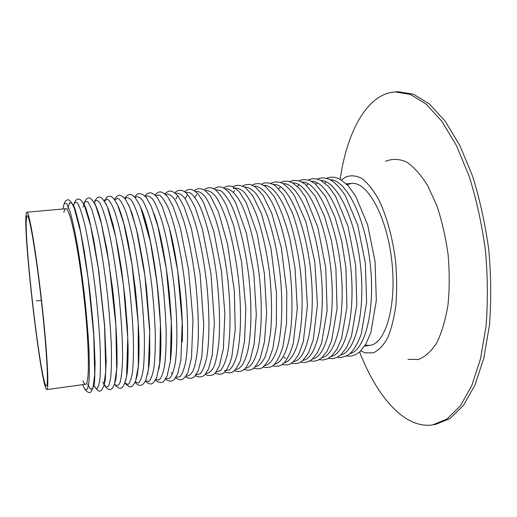 <?xml version="1.0" encoding="UTF-8"?>
<svg xmlns="http://www.w3.org/2000/svg" width="517" height="517" viewBox="0 0 517 517"><rect width="100%" height="100%" fill="white"/><g stroke="black" fill="none" stroke-linecap="round" stroke-linejoin="round"><path stroke-width="0.78" d="M25.973 215.751C23.75 241.187 41.567 390.858 46.86 389.572C49.309 390.219 47.125 349.893 41.528 300.351C35.957 250.816 29.12 211.007 26.878 212.19C26.432 212.254 26.134 213.443 25.973 215.751M26.373 219.034C26.529 216.869 26.819 215.757 27.239 215.699C29.398 214.581 35.97 252.871 41.308 300.377C46.672 347.883 48.785 386.671 46.433 386.07C41.366 387.459 24.189 243.126 26.373 219.034M360.75 350.907L365.086 352.814L373.293 352.846C378.612 350.474 383.388 345.492 387.634 337.892C391.414 328.844 394.187 317.755 395.951 304.616C397.024 290.606 396.875 275.891 395.492 260.471C392.558 237.439 386.638 216.054 378.871 199.905C373.436 190.211 367.781 183.07 361.894 178.481C356.051 175.463 350.52 175.037 345.298 177.208L341.491 180.032M407.958 359.341L418.311 359.541C425.077 356.969 431.23 351.405 436.762 342.849C441.751 332.625 445.486 320.017 447.968 305.03C449.583 289.016 449.622 272.188 448.097 254.545C445.66 237.006 441.873 220.604 436.736 205.352L427.727 185.668C420.948 174.811 413.865 166.907 406.485 161.957C399.156 158.803 392.209 158.583 385.65 161.304M365.189 345.188L369.668 345.382C385.579 344.038 396.933 305.676 391.796 260.885C386.839 216.08 367.232 181.202 351.424 183.438L347.101 184.621M82.888 381.113C83.877 383.304 84.762 384.357 85.544 384.273C89.745 384.667 89.338 344.555 83.799 295.588C78.3 246.622 69.769 207.427 65.769 208.745C64.993 208.836 64.367 210.044 63.888 212.358L63.875 212.416M340.147 179.244C347.049 131.854 366.889 93.861 395.195 91.91L398.174 91.722L413.49 94.236L429.394 103.969L445.137 121.152L459.846 145.516L472.583 176.187C479.841 199.323 485.25 223.913 488.804 249.957C491.131 276.136 491.331 301.314 489.405 325.49L483.809 358.223L474.897 385.249L463.368 405.502L450.029 418.531L435.657 424.392L432.315 424.935C404.41 428.961 376.803 396.423 359.612 351.974M395.195 91.91L410.427 94.43L426.247 104.182L441.912 121.385L456.55 145.781L469.236 176.484C476.474 199.652 481.87 224.268 485.431 250.338C487.764 276.543 487.977 301.747 486.077 325.936L480.539 358.701L471.698 385.74L460.253 406L446.998 419.022L432.71 424.871M36.429 300.926L41.308 300.377M87.612 383.989L90.54 389.243L92.886 388.215L94.437 380.493L94.999 366.198C94.85 353.602 94.126 338.751 92.827 321.632L90.204 294.871C88.026 276.627 85.609 259.663 82.959 243.985L79.004 224.262L75.275 210.445L72.05 203.265L69.53 202.787L67.843 208.558M93.583 385.456L96.382 388.881C98.004 388.39 99.219 384.693 100.033 377.798C100.556 369.048 100.544 357.602 99.994 343.456C99.122 328.095 97.765 311.686 95.91 294.225C92.853 268.065 88.969 243.74 85.066 225.935C82.5 215.408 80.154 208.015 78.015 203.75C76.07 201.378 74.513 202.063 73.343 205.798M82.565 384.68L85.376 389.954L87.593 388.946L89.008 381.236C89.506 372.789 89.447 361.312 88.827 346.804C87.871 330.906 86.423 313.813 84.471 295.517C82.3 277.241 79.909 260.251 77.304 244.541C74.681 230.259 72.186 219.059 69.821 210.936L66.725 203.73L64.334 203.239L62.777 209.01M325.872 182.462L324.993 183.212M349.86 353.718C365.183 350.345 375.491 309.954 370.159 263.327C364.983 216.681 345.944 179.599 330.253 179.716M317.005 183.225L315.835 184.259M340.587 355.03C355.651 351.987 365.745 311.434 360.375 264.426C355.153 217.405 336.283 180.116 320.921 180.498M308.08 184L306.633 185.338M331.268 356.349C346.067 353.647 355.948 312.927 350.532 265.538C345.266 218.129 326.57 180.627 311.538 181.293M299.104 184.789L297.391 186.45M321.904 357.667C336.438 355.328 346.093 314.433 340.632 266.656C335.32 218.853 316.811 181.137 302.115 182.087M312.494 358.985C326.757 357.021 336.179 315.958 330.673 267.774C325.316 219.57 306.995 181.641 292.654 182.895M280.595 186.747L278.773 188.789M303.04 360.304C317.024 358.727 326.208 317.503 320.656 268.905C315.254 220.287 297.126 182.139 283.142 183.716M293.546 361.629C307.247 360.452 316.178 319.06 310.581 270.036C305.133 220.998 287.213 182.63 273.59 184.537M284.001 362.947C289.714 361.629 294.393 354.849 298.031 342.622C302.374 325.225 303.369 298.755 300.448 271.179C297.805 250.125 293.669 231.551 288.047 215.46C280.466 195.62 271.599 185.105 263.993 185.37M274.417 364.272C281.726 363.07 287.866 350.933 290.728 329.814C292.544 312.791 292.389 293.63 290.257 272.33C286.948 244.554 280.13 218.762 272.155 202.729C265.99 191.6 260.057 186.094 254.351 186.217M264.782 365.597C270.242 364.621 274.682 358.029 278.114 345.821C282.179 328.398 282.986 301.54 280.001 273.487C277.325 252.05 273.241 233.186 267.741 216.888C264.006 207.162 260.129 199.446 256.115 193.752C252.128 189.325 248.309 187.096 244.67 187.07M234.699 190.624L233.471 192.162M255.107 366.915C258.649 366.165 261.854 363.096 264.723 357.706C267.321 350.985 269.299 342.222 270.669 331.41C272.213 313.451 271.748 293.352 269.273 271.121C266.268 249.039 261.912 230 256.199 214.012C252.354 204.603 248.425 197.41 244.412 192.421C240.457 188.802 236.734 187.49 233.251 188.492M245.381 368.24C250.571 367.652 254.771 361.273 257.977 349.091C261.764 331.649 262.358 304.377 259.314 275.813C255.928 247.288 249.272 220.837 241.704 204.674C235.985 193.52 230.239 188.214 225.166 188.808M235.61 369.558C240.554 369.216 244.851 362.882 247.83 350.752C251.462 333.31 251.96 305.825 248.871 276.989C245.465 248.192 238.867 221.509 231.442 205.314C227.693 198.095 224.016 193.164 220.404 190.508L215.35 189.7M224.52 370.605L229.335 369.972C232.333 367.354 234.905 362.346 237.051 354.953C240.903 338.318 241.626 310.659 238.68 281.009C236.043 258.261 232.081 238.208 226.808 220.849C223.254 210.548 219.602 202.483 215.867 196.647C212.183 192.221 208.726 190.204 205.482 190.605M196.622 194.392L194.941 197.3M215.932 372.175L220.41 370.663C223.163 367.477 225.483 361.971 227.37 354.145C230.698 336.709 230.963 308.765 227.81 279.367C225.037 256.871 221.089 237.2 215.951 220.345C212.5 210.361 208.991 202.58 205.417 197.009C201.908 192.822 198.631 190.993 195.575 191.523M186.954 195.413L185.474 198.14M206.018 373.474C209.023 373.474 211.718 371.083 214.122 366.307C216.274 360.136 217.883 351.786 218.956 341.246C220.113 323.571 219.518 303.343 217.185 280.563C213.689 250.887 207.272 223.447 200.305 207.162C196.809 199.956 193.416 195.155 190.14 192.751L185.622 192.46M177.221 196.492L175.961 198.98M196.059 374.767L200.26 373.713C202.826 370.773 204.971 365.409 206.69 357.635C209.702 340.225 209.728 311.796 206.49 281.765C203.679 258.784 199.782 238.744 194.806 221.644C191.477 211.563 188.13 203.769 184.756 198.282C181.467 194.224 178.423 192.602 175.625 193.423M186.049 376.04C188.86 376.402 191.374 374.289 193.591 369.707C195.568 363.671 197.016 355.353 197.94 344.742C198.877 326.86 198.14 306.277 195.736 282.98C192.899 259.728 189.028 239.494 184.136 222.271C180.879 212.132 177.615 204.344 174.345 198.903C171.166 194.928 168.245 193.429 165.582 194.405M171.263 372.537L172.452 374.205M175.987 377.3L179.903 376.79C182.281 374.127 184.246 368.944 185.797 361.247C188.472 343.895 188.233 314.918 184.912 284.195C181.318 253.504 175.095 225.205 168.626 208.887C165.408 201.72 162.338 197.106 159.423 195.045L155.494 195.413M182.307 340.309C183.238 309.198 178.022 262.113 170.242 231.48M165.879 378.534L169.654 378.334C171.935 375.833 173.802 370.76 175.263 363.102C177.77 345.795 177.396 316.527 174.022 285.423C171.133 261.596 167.327 240.935 162.609 223.447C159.488 213.211 156.405 205.43 153.349 200.118C150.408 196.331 147.746 195.109 145.367 196.46M170.759 357.596C174.617 323.383 166.041 247.656 154.667 215.447M155.72 379.743L159.346 379.879C161.53 377.559 163.307 372.602 164.677 365.002C165.75 355.935 166.248 344.774 166.164 331.507C165.718 317.335 164.69 302.38 163.068 286.657C160.147 262.507 156.373 241.62 151.746 223.99C148.696 213.702 145.704 205.94 142.77 200.699C139.945 197.029 137.419 195.975 135.189 197.546M159.171 367.257C165.266 335.572 154.312 238.415 141.328 208.92M145.51 380.906L148.986 381.423C151.08 379.31 152.761 374.482 154.04 366.954C155.022 357.906 155.436 346.694 155.281 333.31C154.777 318.983 153.698 303.841 152.05 287.898C149.096 263.399 145.348 242.266 140.818 224.494C137.839 214.161 134.943 206.419 132.126 201.268C129.437 197.733 127.053 196.867 124.978 198.677M135.241 382.024L138.582 382.961C140.572 381.081 142.156 376.408 143.345 368.957C144.237 359.942 144.566 348.678 144.34 335.165C143.765 320.669 142.64 305.327 140.96 289.152C138.995 273.002 136.682 257.796 134.019 243.533C131.234 230.311 128.403 219.408 125.521 210.813C122.71 203.808 120.125 199.614 117.766 198.218L114.722 199.879M124.92 383.071L128.119 384.493C130.013 382.871 131.505 378.386 132.591 371.025C133.392 362.049 133.644 350.739 133.341 337.09C132.701 322.414 131.518 306.852 129.806 290.405C127.815 273.997 125.502 258.558 122.865 244.108C120.125 230.731 117.365 219.757 114.58 211.188C111.885 204.254 109.43 200.215 107.219 199.058L104.428 201.152M114.541 384.021C116.687 386.373 118.529 385.844 120.08 382.438C121.398 377.281 122.225 369.293 122.561 358.481C122.671 340.47 121.282 316.772 118.574 291.672C115.627 266.598 111.711 243.184 107.594 225.651C104.861 215.182 102.276 207.582 99.846 202.845C97.577 199.866 95.658 199.762 94.094 202.535M102.657 381.934L105.953 387.11L108.686 386.031L110.619 378.289C111.439 369.849 111.659 358.404 111.278 343.954C110.522 328.133 109.19 311.131 107.278 292.945C105.093 274.792 102.612 257.918 99.826 242.324C96.983 228.152 94.223 217.043 91.541 208.997L87.942 201.882L85.034 201.436L82.972 207.22M351.424 183.438L346.358 183.884M74.642 207.957L74.248 207.989L74.642 207.957M65.769 208.745L26.878 212.19M369.668 345.382L364.627 346.067M94.378 383.065L93.978 383.116L94.378 383.065M85.544 384.273L46.86 389.572M93.48 385.966C93.674 386.987 93.861 386.819 94.049 385.449L94.65 380.208L95.076 362.863L93.739 332.754L89.512 288.447L84.31 251.449L79.553 226.233L75.398 210.193C72.535 202.212 73.466 204.906 73.13 205.327M85.021 389.592C87.987 392.862 90.094 393.437 91.328 391.33L93.092 387.537L94.714 374.534L93.739 334.589L88.116 278.191L80.73 232.663L74.241 207.97C72.354 203.679 70.674 201.081 69.2 200.176C67.339 199.129 65.627 200.299 64.069 203.679M346.403 356.006L351.037 356.123L355.547 354.72L359.942 351.676L365.874 344.038L370.863 332.457L376.331 300.435L375.058 261.44L367.6 224.682L355.522 195.872L347.902 185.461L339.947 179.134L335.229 177.396L330.706 177.124L326.376 178.255M337.342 357.221C341.834 357.971 346.177 356.652 350.384 353.273C354.533 348.949 358.165 342.532 361.286 334.021L366.618 302.128L365.357 263.14L357.764 225.257L345.459 195.846C340.755 188.653 335.914 183.399 330.945 180.078C326.117 177.686 321.561 177.35 317.276 179.082M328.243 358.449L332.593 358.682L336.826 357.48L340.865 354.791L346.7 347.359L351.45 336.244L356.814 304.416L355.631 265.124L347.922 225.968L335.371 195.859L328.489 186.514L321.322 180.711L316.785 178.966L312.346 178.714L308.126 179.916M319.086 359.67L323.299 359.974L327.416 358.856L331.294 356.323L336.916 349.246L341.563 338.499L346.913 307.395L345.931 267.858L341.685 241.232L335.113 217.547L325.678 196.622L315.053 183.613L308.94 180.162L302.968 179.528L298.929 180.756M309.883 360.905L313.974 361.26L317.968 360.233L321.736 357.809L327.119 351.095L331.552 340.981L337.071 308.584L335.895 268.084L331.449 240.812L324.553 216.429L315.215 196.163L305.12 184.071L299.201 180.84L293.566 180.349L289.682 181.609M300.629 362.133L304.584 362.559L308.449 361.622L312.1 359.321L317.231 353.021L321.587 343.21L327.125 310.665L325.749 267.909L317.787 227.157L305.463 196.983L298.891 187.968L292.292 182.701L288.189 181.234L284.182 181.17L280.382 182.469M291.323 363.367C299.065 363.987 301.262 363.839 308.63 352.542L313.237 339.805L317.438 304.642L314.795 261.951L305.941 221.967L294.457 195.801C290.224 189.713 286.159 185.525 282.263 183.244C278.314 181.519 274.572 181.545 271.037 183.335M283.846 357.131L285.688 358.378M281.972 364.601C289.268 365.422 291.846 365.176 298.871 354.074L303.35 341.427L307.395 306.116L305.056 265.867C302.096 246.435 297.947 228.934 292.616 213.379L283.575 194.967L274.934 185.409C269.26 182.423 264.827 182.023 261.647 184.214M272.562 365.836C277.448 366.896 281.332 365.862 284.214 362.747C287.4 359.244 290.418 352.878 293.255 343.656L297.275 308.643L295.039 268.233L290.134 240.043C285.701 222.51 280.324 207.918 274.01 196.26L265.46 186.359L260.245 183.774C256.904 183.438 254.222 183.878 252.199 185.099M263.108 367.07C267.942 368.188 271.703 367.264 274.398 364.291C277.564 360.666 280.395 354.843 282.883 346.829L286.515 323.552L286.78 291.969L281.358 247.843L271.774 213.237L263.088 195.516L255.152 186.74L250.131 184.472C247.042 184.298 244.567 184.808 242.706 186.004M253.595 368.304C260.736 369.416 262.429 369.623 269.111 359.134L272.892 348.335L276.356 325.07L276.505 293.01L270.96 248.263L261.499 213.754L252.903 195.982L245.258 187.464C239.869 184.782 235.83 184.601 233.154 186.915M244.03 369.539C251.172 370.973 253.757 370.76 260.303 358.068L264.491 341.608L266.63 313.018L264.381 273.59L257.059 233.406L246.273 202.832L239.668 192.337C231.403 184.046 228.32 185.461 223.557 187.839M234.414 370.767C239.235 372.389 243.113 371.29 246.053 367.458L250.034 360.259L254.196 343.934L256.303 314.362L253.853 273.79L246.383 233.102L235.584 202.574L229.309 192.699C221.522 184.95 218.433 186.282 213.909 188.783M224.74 371.994C231.603 373.914 234.388 373.403 240.36 360.788L244.554 341.142L245.827 308.604L241.575 261.932L233.6 225.354L226.259 205.21C221.948 196.964 217.948 191.561 214.264 188.989C210.639 187.135 207.285 187.387 204.209 189.739M215.014 373.209C219.305 374.851 222.588 374.405 224.863 371.878C227.383 369.08 229.697 364.123 231.81 357.001L235.235 329.458L234.324 291.039L227.654 244.476L218.523 212.17L210.522 196.117L204.48 189.907C199.989 188.026 196.647 188.298 194.457 190.721M205.236 374.418C209.631 376.376 213.114 375.723 215.692 372.466L219.376 365.842L223.344 348.768L224.869 313.683L221.47 271.36L213.818 231.422L203.614 202.548L198.269 194.179C191.503 187.516 188.64 188.834 184.647 191.717M195.394 375.62C198.819 377.604 201.94 377.371 204.745 374.922L208.513 369.06L212.267 355.089L214.393 322.944L210.962 273.726L202.451 229.322L195.051 207.207C190.851 198.728 187.167 193.423 184.007 191.303C180.704 189.584 177.635 190.062 174.791 192.738M185.5 376.803C188.892 378.961 191.956 378.825 194.683 376.389L198.263 370.715L201.817 356.982L203.776 325.083L200.066 273.667L191.348 228.43L184.11 206.871L178.436 196.557C171.47 188.873 168.762 190.521 164.878 193.785M175.547 377.966C180.575 380.719 183.121 381.313 187.949 372.389L191.49 357.738L192.97 319.984L188.563 269.712L180.297 227.932L173.279 206.897L167.928 197.093C161.414 189.875 158.79 191.264 154.919 194.864M182.255 342.008C183.554 313.599 178.21 261.524 169.925 230.227M165.537 379.103C169.149 381.675 172.109 381.753 174.416 379.329L177.583 374.095L180.918 359.787L182.223 322.337L177.693 270.805L169.395 228.178L162.235 206.516L157.174 197.371C151.171 190.909 148.644 192.053 144.902 195.982M170.545 359.683C172.439 344.038 171.909 320.637 168.943 289.481C165.744 259.224 159.785 229.839 154.027 213.566M155.462 380.215C159.171 383.039 162.079 383.246 164.186 380.829L167.165 375.827L170.339 361.467L171.327 322.156L166.306 268.743L158.015 226.814L151.371 206.658L146.57 197.908C141.587 192.473 137.671 192.214 134.834 197.145M158.874 369.099C160.328 361.015 160.955 349.137 160.774 333.471C160.529 321.4 159.417 304.035 157.595 287.323C155.475 269.719 153.071 254.409 150.382 241.394C147.087 226.136 143.836 214.742 140.63 207.207M145.329 381.281C150.893 385.385 152.379 385.359 156.696 377.565L159.714 363.108L160.438 323.913L157.136 283.691L150.447 241.904L140.495 206.89C137.076 200.04 134.284 196.079 132.132 195.012C129.58 193.739 127.104 194.857 124.713 198.36M147.552 374.56L149.142 364.362L149.794 354.339L149.633 327.901L146.447 287.685L143.752 267.192L137.761 234.595L132.061 213.586L128.378 204.415M135.124 382.296C139.002 386.949 142.505 386.393 145.639 380.628L148.334 370.359L149.717 331.694L144.909 275.748L136.41 229.134L129.728 207.479L125.288 199.09C120.9 193.978 117.32 194.159 114.548 199.64M136.404 378.534L137.419 374.198L138.491 365.345C138.983 357.699 139.131 348.536 138.937 337.853C138.433 323.791 137.238 307.518 135.338 289.029L131.79 262.681L127.919 240.98L124.72 226.666C122.548 218.42 120.513 211.886 118.6 207.058L116.629 203.019M124.862 383.239C130.904 388.81 131.725 387.886 135.635 381.023L138.317 366.204L138.207 322.795L131.945 264.116L123.893 223.816L117.695 205.217L114.018 198.967C110.231 194.767 107.006 195.445 104.331 201.003M125.424 381.54L127.059 374.024C127.783 367.322 128.132 358.423 128.106 347.321L127.305 326.389L125.095 299.052L121.695 271.018C118.936 252.897 115.995 237.232 112.868 224.029L108.525 209.514L105.255 202.535M114.528 384.079C117.63 388.067 120.131 389.223 122.038 387.543C123.608 386.445 125.14 382.567 126.626 375.924L127.757 337.743L123.434 284.854L115.685 236.754L107.601 207.537C104.77 201.617 102.469 198.257 100.686 197.468C98.476 196.169 96.265 197.837 94.062 202.483M114.632 383.737L115.918 378.89L117.023 365.351C117.249 341.911 115.763 316.378 112.57 288.745L106.722 248.528L100.641 220.068L98.366 212.248C95.671 205.003 94.301 201.85 94.243 202.793M104.111 384.784L104.298 385.12M104.544 385.546C109.042 390.975 110.347 389.928 112.338 388.37L114.515 384.118L116.674 369.377L115.886 325.426L109.1 263.586L101.319 223.325L95.658 205.63C93.39 201.326 91.49 198.864 89.958 198.237C87.955 197.158 85.971 198.832 84.006 203.271M83.864 203.743L83.754 204.112M104.027 385.12L105.261 380.234L106.147 361.79L104.66 325.8L98.844 271.296L93.525 238.841L89.208 219.318L85.744 207.905C84.122 203.976 83.405 202.606 83.599 203.801M93.622 385.294C96.821 389.902 98.902 391.841 99.852 391.104L101.733 389.986L103.775 385.992L105.746 371.284L104.583 326.292L98.366 268.653L90.617 225.793L84.355 205.352L81.201 200.344C78.086 198.121 75.721 197.895 73.414 205.953"/></g></svg>
